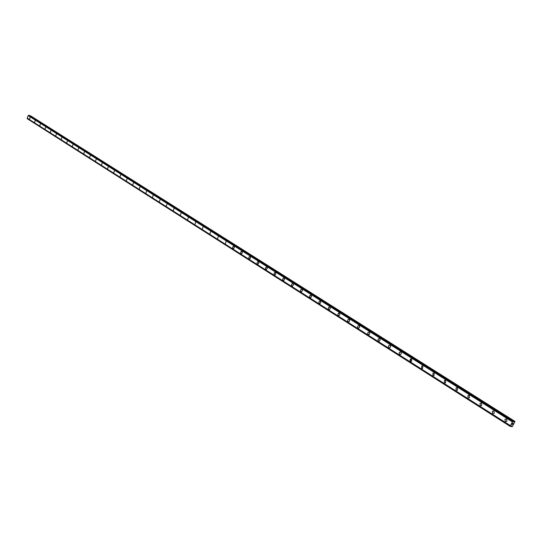 <?xml version="1.0" encoding="UTF-8"?>
<svg xmlns="http://www.w3.org/2000/svg" width="542" height="542" viewBox="0 0 542 542"><rect width="100%" height="100%" fill="white"/><g stroke="black" fill="none" stroke-linecap="round" stroke-linejoin="round"><path stroke-width="0.81" d="M29.485 119.064L30.122 117.316M34.607 122.323L35.25 120.561M39.796 125.622L40.44 123.854M45.054 128.962L45.704 127.18M50.379 132.35L51.029 130.554M55.772 135.778L56.422 133.969M61.232 139.247L61.89 137.431M66.768 142.763L67.425 140.934M72.377 146.326L73.034 144.484M78.055 149.938L78.719 148.088M83.814 153.596L84.477 151.733M89.647 157.309L90.318 155.425M95.561 161.069L96.232 159.172M101.557 164.876L102.228 162.973M107.634 168.738L108.305 166.821M113.793 172.654L114.47 170.723M120.046 176.624L120.717 174.68M126.381 180.649L127.052 178.691M132.804 184.727L133.481 182.756M139.321 188.873L139.999 186.882M145.927 193.067L146.604 191.069M152.634 197.329L153.115 195.242M159.436 201.651L160.114 199.619M166.333 206.035L167.017 203.988M173.338 210.486L174.016 208.426M180.445 215.005L181.123 212.925M187.661 219.585L188.338 217.491M194.984 224.239L195.662 222.125M202.423 228.961L203.094 226.834M209.971 233.751L210.642 231.61M217.633 238.622L218.304 236.461M225.425 243.568L226.082 241.386M233.331 248.588L232.687 248.053L232.687 247.193L233.331 246.373L234.124 246.502L234.361 247.464L233.839 248.405L233.006 248.487L232.62 247.64L233.013 246.61L233.988 246.393M241.366 253.69L240.783 253.331L240.695 252.281L241.339 251.454L242.152 251.583L242.349 252.775L241.712 253.602L240.892 253.473L240.648 252.504L241.17 251.563L242.017 251.474M249.53 258.866L248.927 258.507L248.832 257.457L249.476 256.623L250.309 256.752L250.512 257.945L249.876 258.778L249.035 258.649L248.785 257.68L249.306 256.725L250.174 256.637M257.823 264.13L257.199 263.764L257.098 262.714L257.741 261.867L258.595 261.996L258.859 262.972L258.168 264.042L257.308 263.913L257.05 262.938L257.572 261.976L258.459 261.888M266.251 269.482L265.607 269.11L265.499 268.053L266.136 267.206L267.016 267.328L267.287 268.304L266.603 269.381L265.715 269.259L265.451 268.276L265.966 267.314L266.881 267.213M274.814 274.916L274.144 274.543L274.035 273.48L274.672 272.626L275.573 272.748L275.81 273.954L275.173 274.814L274.266 274.692L273.988 273.71L274.503 272.734L275.438 272.633M283.527 280.444L282.829 280.065L282.707 279.001L283.344 278.134L284.272 278.256L284.516 279.469L283.886 280.336L282.944 280.214L282.667 279.225L283.175 278.249L284.13 278.141M292.382 286.061L291.657 285.675L291.528 284.611L292.158 283.737L293.12 283.852L293.412 284.841L292.741 285.946L291.779 285.83L291.488 284.841L291.989 283.852L292.971 283.737M301.386 291.765L300.634 291.379L300.492 290.316L301.122 289.435L302.111 289.543L302.409 290.532L301.745 291.643L300.749 291.535L300.451 290.546L300.952 289.55L301.962 289.428M310.546 297.572L309.665 297.002L309.678 295.898L310.41 295.139L311.25 295.336L311.562 296.318L311.074 297.321L310.024 297.456L309.563 296.576L310.593 295.099M319.861 303.473L319.035 303.086L318.879 302.016L319.672 301.034L320.546 301.216L320.83 302.436L320.22 303.337L319.306 303.357L318.845 302.246L319.489 301.115L320.397 301.101M329.333 309.475L328.479 309.089L328.31 308.019L329.096 307.023L330.003 307.206L330.302 308.425L329.699 309.333L328.75 309.36L328.276 308.249L328.913 307.111L329.854 307.084M338.974 315.586L338.079 315.193L337.964 313.906L338.858 313.059L339.746 313.445L339.868 314.733L339.163 315.525L338.208 315.349L337.896 314.13L338.493 313.208L339.468 313.174M348.791 321.792L347.849 321.406L347.659 320.342L348.418 319.319L349.407 319.489L349.732 320.701L349.15 321.63L348.127 321.684L347.632 320.573L348.242 319.421L349.258 319.373M358.777 328.113L357.788 327.727L357.584 326.67L358.33 325.634L359.366 325.796L359.698 327.002L358.96 328.046L357.916 327.883L357.584 326.67L358.154 325.735L359.211 325.674M368.946 334.543L368.038 334.319L367.693 333.113L368.242 332.165L369.346 332.09L369.868 333.181L369.305 334.36L368.194 334.441L367.672 333.337L368.242 332.165L369.346 332.09M379.298 341.081L378.343 340.864L377.977 339.665L378.682 338.601L379.813 338.743L380.179 339.936L379.481 341.006L378.492 340.986L377.957 339.895L378.512 338.716L379.657 338.621M389.84 347.74L388.824 347.537L388.451 346.345L389.129 345.268L390.315 345.389L390.694 346.575L390.023 347.652L388.98 347.652L388.438 346.568L388.96 345.383L390.159 345.268M400.585 354.515L399.501 354.326L399.115 353.147L399.942 351.961L401.005 352.158L401.398 353.33L400.762 354.421L399.501 354.326L399.108 353.147L399.759 352.056L400.85 352.036M411.52 361.412L410.531 361.358L410.761 358.872L411.744 358.933L411.52 361.412L410.375 361.236L409.969 360.071L410.585 358.973L411.744 358.933M422.672 368.431L421.608 368.397L421.778 365.918L422.835 365.952L422.672 368.431L421.608 368.397L421.778 365.918L422.828 365.952M434.034 375.579L432.889 375.572L433.004 373.092L434.128 373.106L434.034 375.579L432.889 375.572L432.997 373.092L434.128 373.106M445.612 382.848L444.386 382.882L444.426 380.416L445.639 380.396L445.612 382.848L444.386 382.882L444.426 380.416L445.639 380.396M457.414 390.254L456.1 390.328L456.073 387.882L457.373 387.821L457.414 390.254L456.1 390.328L456.066 387.882L457.367 387.821M469.447 397.794L468.037 397.923L467.936 395.504L469.325 395.389L469.447 397.794L468.037 397.923L467.929 395.504L469.325 395.389M481.716 405.477L480.212 405.66L480.022 403.282L481.513 403.106L481.716 405.477L480.212 405.66L480.022 403.282L481.52 403.106M494.229 413.295L492.624 413.553L492.353 411.215L493.945 410.978L494.229 413.295L492.624 413.553L492.353 411.215L493.945 410.978M506.987 421.263L505.279 421.595L504.927 419.325L506.621 419L506.987 421.263L505.279 421.595L504.927 419.318L506.621 419M511.98 424.433L512.197 424.007L511.98 424.433M512.373 424.501L512.596 424.074L511.919 424.481L512.204 424.007M511.919 424.481L512.63 424.074M512.434 423.681L512.725 423.2M513.044 423.214L512.779 423.797L512.718 423.302M512.773 423.797L513.071 423.221M513.328 421.656L513.538 421.947L514.507 421.29L514.9 421.669L512.38 426.534L511.648 426.703L511.404 425.849M513.321 421.649L513.328 421.08L29.038 115.277L28.17 115.595L27.188 118.325L510.327 425.917L512.603 421.527L28.428 115.453M512.603 421.527L513.328 421.08M27.188 118.319L510.347 425.924L510.34 426.378L27.303 118.678L510.34 426.378M511.56 425.951L510.34 426.493L27.33 118.766M27.222 118.339L27.303 118.678M29.051 115.283L513.315 421.08M514.893 421.358L30.65 115.846L29.878 115.805M512.278 421.812L28.17 115.595M510.327 425.578L27.107 118.061M514.507 421.29L30.25 115.703M514.25 421.398L30.027 115.731M513.166 421.053L28.875 115.216M513.05 421.148L28.78 115.263M512.549 421.554L28.38 115.466M512.332 421.744L28.204 115.554M510.307 425.653L27.107 118.115M510.313 425.877L27.161 118.285M511.58 426.554L510.889 426.114M511.614 426.669L510.821 426.168M511.648 426.703L510.815 426.175"/></g></svg>
